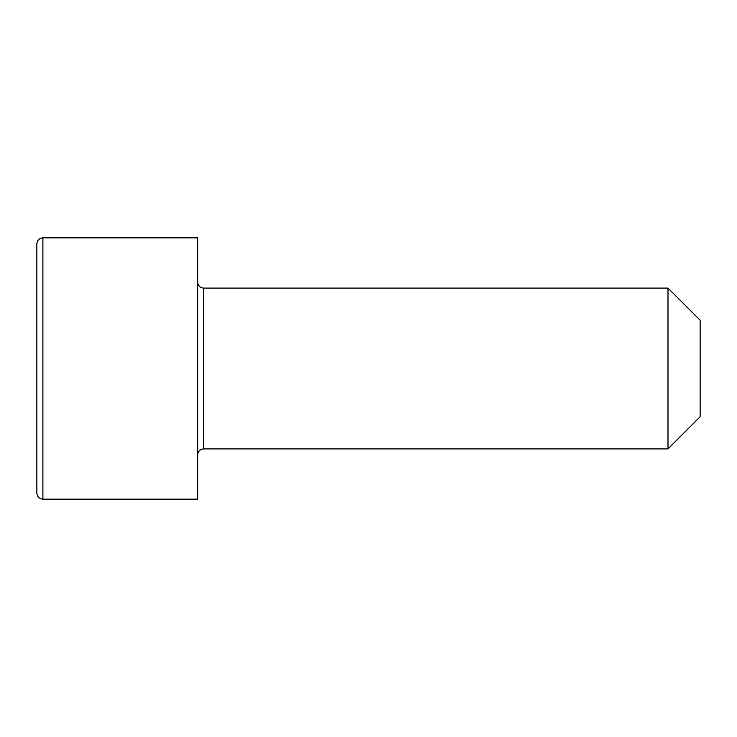 <?xml version="1.0" encoding="UTF-8"?>
<svg xmlns="http://www.w3.org/2000/svg" width="737" height="737" viewBox="0 0 737 737"><rect width="100%" height="100%" fill="white"/><g stroke="black" fill="none" stroke-linecap="round" stroke-linejoin="round"><path stroke-width="1.11" d="M667.989 288.103L700.15 320.263L700.15 416.737L667.989 448.897L667.989 288.103L203.679 288.103L203.679 448.897L667.989 448.897M36.85 493.117L36.85 243.883C37.237 240.188 39.254 238.171 42.884 237.848L42.884 499.152C39.254 498.829 37.237 496.812 36.85 493.117M42.884 237.848L197.654 237.848L197.654 499.152L42.884 499.152M203.679 288.103C200.049 287.78 198.041 285.763 197.654 282.068M203.679 448.897C200.049 449.22 198.041 451.237 197.654 454.932"/></g></svg>

